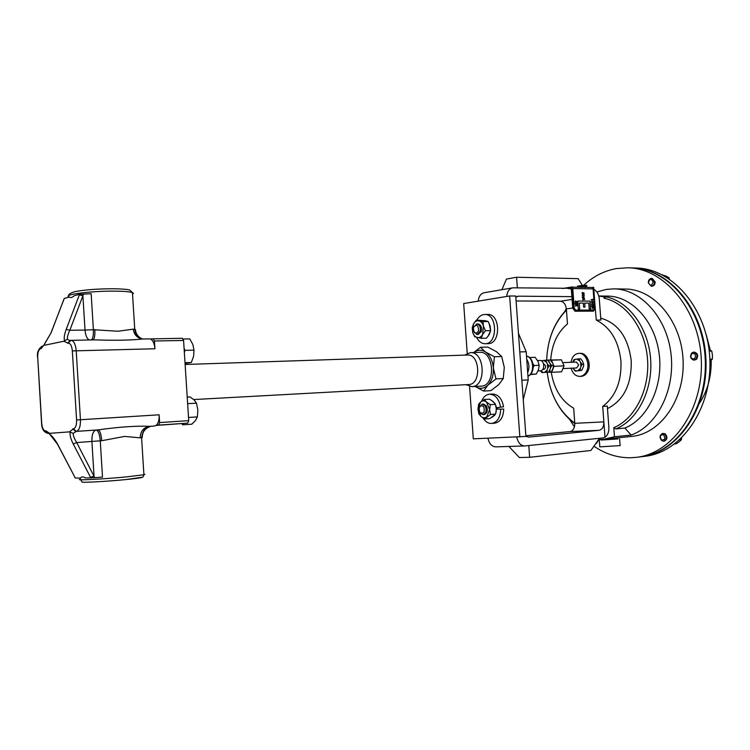 <?xml version="1.0" encoding="UTF-8"?>
<svg xmlns="http://www.w3.org/2000/svg" width="750" height="750" viewBox="0 0 750 750"><rect width="100%" height="100%" fill="white"/><g stroke="black" fill="none" stroke-linecap="round" stroke-linejoin="round"><path stroke-width="1.12" d="M503.728 409.088L496.453 409.116L503.728 409.088C503.362 417.319 500.372 422.016 494.766 423.178L491.719 423.431C497.325 422.269 500.316 417.562 500.681 409.312M496.359 407.756L503.559 406.781L496.359 407.756L495.712 405.084M494.963 403.509L491.766 400.528M492.15 417.225L494.916 414.966M495.928 412.828L496.453 409.116M503.559 406.781C502.003 398.616 498.337 394.359 492.572 394.022L489.525 394.209C486 394.584 483.356 396.919 481.613 401.212M500.512 406.997C498.947 398.812 495.291 394.556 489.525 394.209M483.056 418.022C485.409 421.772 488.297 423.572 491.719 423.431M577.537 287.016L583.125 286.097L586.706 286.303M577.528 286.903L577.472 286.181L583.059 285.262L586.716 285.422M596.859 291.966L606.291 289.406L613.781 288.872C640.594 288.938 666.619 316.997 670.941 353.381C675.506 389.719 657.122 425.916 631.134 435.066L614.475 436.772L613.8 427.678C634.959 418.884 649.894 389.522 647.522 359.1C645.281 328.669 626.213 302.775 604.125 298.228L604.022 296.803L598.8 296.081M598.65 439.528L603.666 439.303L614.475 436.772M600.994 439.491L601.041 440.044L617.859 438.956M603.666 439.303L617.775 437.822M664.434 433.866C667.031 437.044 666.759 439.481 663.619 441.197L661.838 440.738C659.241 437.55 659.522 435.103 662.672 433.406L664.434 433.866M662.672 433.406L665.128 433.791C667.734 436.969 667.463 439.406 664.322 441.122L663.619 441.197M691.884 352.856L693.638 352.144C697.219 353.419 697.903 355.866 695.681 359.466L693.956 360.169C690.366 358.912 689.672 356.466 691.884 352.856M693.638 352.144L694.331 352.116C697.922 353.391 698.597 355.837 696.384 359.438L693.956 360.169M598.2 440.156L595.931 443.353L596.522 443.287L598.894 439.528M583.762 285.216C593.362 276.337 604.209 270.797 616.294 268.584L627.891 267.778C664.359 268.275 699.291 309.441 701.287 359.513C703.697 409.566 672.525 453.647 636.234 457.35L630.497 457.753C617.428 457.866 605.231 454.003 593.925 446.184M574.472 426.891L569.428 419.203M564.694 311.653L566.316 308.419M648.309 282.797C648.366 280.153 649.434 278.691 651.525 278.409L654.45 281.831C654.394 284.475 653.325 285.938 651.244 286.219L648.309 282.797M651.525 278.409L652.228 278.428L655.153 281.85C655.087 284.484 654.028 285.947 651.947 286.238L651.244 286.219M663.534 434.747C665.653 438.319 664.997 440.062 661.556 439.988C659.438 436.425 660.094 434.681 663.534 434.747M691.744 353.663C695.334 353.109 696.3 354.797 694.641 358.706C691.059 359.241 690.094 357.562 691.744 353.663M648.441 282.675C649.706 278.634 651.272 278.391 653.119 281.934C651.844 285.975 650.288 286.219 648.441 282.675M599.316 440.241L599.803 446.878L620.1 445.584M601.022 439.884L617.841 438.788M640.528 456.834L644.794 456.319C681.075 452.606 712.228 408.825 709.837 359.137C707.85 309.431 672.966 268.566 636.506 268.05L632.212 267.919M640.875 456.788C677.156 453.084 708.319 409.163 705.928 359.306C703.931 309.441 669.028 268.434 632.559 267.928M540.178 370.837L540.441 370.828C545.147 370.641 544.556 360.028 539.859 360.478L539.681 360.497M589.116 367.003L588.891 361.922M570.872 362.297L572.381 357.787C574.022 355.012 576.178 353.531 578.859 353.363L580.163 353.316C587.128 352.631 591.984 364.884 587.494 372C585.872 374.691 583.772 376.134 581.175 376.341L579.881 376.406C575.616 376.266 572.7 373.528 571.134 368.212M578.859 353.363C585.825 352.678 590.681 364.95 586.191 372.066C584.578 374.756 582.469 376.2 579.881 376.406M579.103 358.828L576.769 359.109L579.637 360.787L579.103 358.828L580.613 358.762L582.272 360.684L583.688 364.209L583.556 366.384L581.756 370.359L575.269 371.109L576.487 370.894L574.941 370.387L573.028 368.119M562.903 368.588L576.647 367.95L578.709 365.044L576.394 362.062L562.641 362.644M549.225 362.006L548.728 360.028L550.312 359.962L552.863 363.525L553.378 365.541L553.266 367.762L551.447 371.831L541.997 372.628L543.188 372.488L540.516 370.819L541.997 372.628M473.447 327.403C476.728 323.812 478.444 325.031 478.575 331.078C475.284 334.659 473.569 333.431 473.447 327.403M473.4 327.534L476.775 323.934C479.775 324.722 480.881 327.262 480.094 331.566L476.916 334.509L473.447 331.022M476.775 323.934L477.984 323.925C480.984 324.713 482.091 327.253 481.303 331.547L478.125 334.491L476.916 334.509M497.55 407.662L497.644 409.022M483.722 406.613C485.062 412.444 483.75 414.337 479.766 412.303C478.416 406.491 479.738 404.597 483.722 406.613M479.016 407.953L482.184 404.119L485.072 405.787C486.975 410.25 486.272 413.212 482.972 414.684L480.047 412.997L479.269 411.356M482.184 404.119L483.384 404.034L486.281 405.703C488.184 410.166 487.481 413.128 484.181 414.591L482.972 414.684M83.419 294.019L82.903 295.753L79.322 294.9L79.547 294.319L91.153 293.719L93.384 329.709L118.003 331.247L133.35 329.137L135.403 329.606L135.272 332.494M142.219 436.209L142.209 437.644L140.184 437.831L124.575 436.425L101.728 440.719C101.147 434.062 99.938 430.453 98.1 429.891C118.969 426.928 136.181 425.747 149.756 426.337L154.612 426.009L149.756 426.337C143.588 427.425 140.391 431.259 140.184 437.831M464.597 355.125L470.325 352.631C484.847 351.244 486.647 386.306 472.059 386.653L465.9 384.694M480.919 386.156L481.406 386.128C496.013 385.772 494.222 350.953 479.681 352.331L470.325 352.631M185.128 364.491L467.428 355.031C479.991 353.812 481.575 384.188 468.966 384.525L468.497 384.544M607.472 408.609C623.794 400.312 631.716 384.337 631.228 360.684C628.172 337.303 618.009 323.119 600.731 318.131M516.797 437.119C518.016 442.762 520.659 445.706 524.719 445.95L602.981 437.934L604.997 437.241L603.853 421.884C603.872 426.684 602.297 429.488 599.147 430.312L570.075 431.55C573.225 430.744 574.8 427.997 574.791 423.319L603.853 421.884L602.7 406.416C615.619 396.534 621.703 381.431 620.953 361.125C618.666 340.969 610.434 327.3 596.269 320.1L594.956 304.744M602.7 406.416L607.284 406.059L608.869 427.312C609.047 431.953 607.753 435.262 604.997 437.241M551.259 372.3C554.081 389.194 561.553 401.166 573.684 408.216L574.791 423.319M542.7 369.441L543.6 369.403C545.1 369.047 545.737 367.819 545.513 365.719L543.441 363.525M541.547 360.956L543.741 360.431L546.562 362.288L546.103 360.225L547.697 360.159L550.172 363.806L550.641 365.869L550.219 368.869L548.569 372.084L546.975 372.159L547.125 369.975L544.612 372.356L543.188 372.488M546.562 362.288L547.406 363.919L547.716 368.194L547.125 369.975M548.569 372.084L545.944 372.356M546.103 360.225L543.741 360.431M542.316 360.581L541.153 360.741M550.641 365.869L549.047 365.944L547.406 363.919M547.716 368.194L549.047 365.944M544.612 372.356L546.975 372.159M549.712 362.916L550.172 363.806M550.219 368.869L549.891 369.844M546.722 372.281L546.084 372.375M506.7 296.456C507.244 291.431 509.288 288.553 512.812 287.822L570.225 288.3L571.378 289.725L572.747 308.231L575.016 311.222L593.016 311.128M467.222 353.363L463.678 303.544L509.653 295.969L515.737 296.016L525.919 436.425L473.306 438.844L469.584 386.484M519.722 350.869L521.925 381.337M518.447 333.347L526.181 351.722L528.225 379.894L523.247 399.6M572.728 307.987L566.362 308.916L567.469 323.944C557.438 332.334 551.85 344.353 550.716 359.991M515.822 297.141L518.559 296.184L571.894 296.644M594.816 302.747L593.812 289.378M570.938 288.637L568.294 288.6M478.238 301.144C478.8 296.241 480.834 293.428 484.35 292.706L512.297 287.906M566.362 308.916C565.678 304.294 563.719 301.725 560.484 301.209L572.1 299.428M516.103 300.975L560.484 301.209M599.147 430.312L528.778 437.081L525.919 436.359M570.075 431.55L525.872 435.75M524.522 445.959L495.853 446.859C491.812 446.634 489.187 443.766 487.978 438.263M593.991 289.462C597.009 291.169 598.781 294.328 599.297 298.922L600.872 320.062L596.269 320.1M528.225 379.894L522.206 380.212M526.181 351.722L520.163 351.919M528.806 445.538L529.631 457.303L519.338 457.519L508.913 446.447M599.522 438.291L590.878 450.487L529.631 457.303M501.891 289.688L506.438 279.075L516.572 277.247L578.147 278.644L582.272 285.309M517.359 287.841L516.572 277.247M183.825 423.403L181.519 423.572L182.756 424.819L183.825 423.403L187.688 423.122L188.728 420.637L183.581 340.444L154.444 340.997L154.941 348.759L72.347 350.916C71.803 345.816 70.425 343.228 68.194 343.172L63.891 341.241L64.538 340.744C63.778 338.287 64.331 334.509 66.206 329.391L79.322 294.9M181.519 423.572L156.084 425.428M149.1 338.934L182.241 338.269L183.581 340.444M188.728 420.637L159.628 422.587L159.131 414.797C159.309 419.747 158.362 423.244 156.281 425.278L154.612 426.009M159.628 422.587L158.597 425.109L156.281 425.278M150.834 339.216C153.131 340.678 154.5 343.856 154.941 348.759M153.131 338.794L154.444 340.997M187.688 423.122L158.597 425.109M182.719 339.019L189.797 338.888L192.834 344.475L194.006 350.138L193.594 356.316L191.316 362.522L185.062 363.459M184.378 352.8L184.903 350.363L184.078 348.159M185.016 362.719L191.316 362.522M184.903 350.363L194.006 350.138M90.862 477.956L73.228 443.972L76.716 442.566L94.763 477.694L85.509 477.984C83.1 476.597 81.441 476.606 80.512 478.022L75.309 478.05L74.887 477.478M68.194 343.172L71.053 340.294C73.838 340.8 75.562 344.241 76.2 350.625L80.447 419.709C80.569 426.6 79.172 430.5 76.247 431.391L73.191 433.359C73.144 435.637 74.316 438.712 76.716 442.566L91.894 441.422C91.772 434.719 93.178 430.922 96.122 430.031C98.269 430.566 99.647 434.166 100.266 440.822L102.506 477.075L94.763 477.694M73.191 433.359L69.441 431.878L49.575 433.331L49.978 434.681M90.572 477.384L94.031 475.997L91.894 441.422L101.728 440.719M66.206 329.391L69.825 330.262L85.022 330.075L82.903 295.753L69.825 330.262C67.912 334.275 67.116 337.266 67.425 339.262L64.538 340.744M50.184 434.784L57.947 444.816L75.309 478.05M57.816 444.816L75.019 477.488M63.984 299.016L51.122 332.747L44.391 344.128M43.922 345L41.072 348.647L43.922 345.113M51.122 332.747L44.569 344.006M64.078 298.978L51.028 332.775M89.278 339.966C86.916 338.709 85.5 335.409 85.022 330.075L93.384 329.709C93.609 335.184 92.925 338.588 91.341 339.928M79.547 294.319L74.297 295.725C72.103 297.609 70.472 298.05 69.403 297.037L64.303 298.406M63.891 341.241L44.241 345.291M142.575 339.009L139.969 338.409C136.022 336.694 133.819 333.6 133.35 329.137M132.544 294.244L133.453 293.391L132.441 292.613L134.756 329.391C136.641 338.456 139.069 337.013 139.978 338.409L142.697 339.009C129.975 340.303 114.075 340.584 95.006 339.862L94.819 339.872M94.847 329.597C95.091 335.4 94.481 338.841 93.009 339.9M149.512 338.888L142.688 339.009C138.338 337.312 135.909 334.172 135.403 329.606M80.569 479.184C72.581 480.703 103.425 479.166 127.106 476.822L143.916 474.75L141.581 437.709C142.603 431.316 145.041 427.669 148.912 426.75L150.525 426.459C145.05 428.231 142.275 431.962 142.209 437.644M182.756 424.819L191.812 424.191L195.516 420.497L197.372 416.897L188.531 417.469M187.641 403.669L196.481 403.172L197.859 409.978L197.372 416.897M187.219 397.087L190.059 396.938L194.194 399.994L196.481 403.172M473.663 352.528L480.487 347.288L485.55 352.05L494.4 356.747L493.341 367.903L495.994 378.9L487.922 385.125L483.619 391.069L475.228 386.484C479.672 389.231 483.9 388.781 487.922 385.125C491.869 380.925 493.678 375.178 493.341 367.903C492.628 360.666 490.031 355.378 485.55 352.05C481.472 349.472 477.534 349.631 473.738 352.519M509.653 295.969L519.853 436.997M480.487 347.288L487.744 347.091L496.5 351.703L501.675 356.494L504.291 367.425L503.259 378.525L498.853 384.516L490.875 390.637L483.619 391.069M503.259 378.525L495.994 378.9M501.675 356.494L494.4 356.747M484.378 399.497L486.562 402.122C484.594 400.538 482.653 400.453 480.741 401.859L484.378 399.497L489.544 399.159L493.266 401.672L495.478 404.297L496.312 409.125L495.628 414.066L489.844 418.594L484.688 419.006L490.462 414.469L489.609 409.622L490.303 404.662L495.478 404.297M484.688 419.006L480.975 416.466L477.975 409.012L480.741 401.859L478.659 404.109L477.975 409.012L478.819 413.812L480.975 416.466C482.925 418.078 484.866 418.191 486.797 416.803L489.609 409.622L486.562 402.122L490.303 404.662M490.462 414.469L495.628 414.066M485.597 320.784L476.353 320.109L482.972 321.581L488.156 321.525L485.597 320.784M481.266 338.316L482.578 334.547C481.153 336.956 479.353 337.95 477.188 337.547C475.05 336.928 473.55 335.147 472.688 332.222L473.522 323.916L472.238 327.684L472.688 332.222L474.675 336.75L481.266 338.316L486.441 338.203L489.3 334.416L490.631 330.637L490.153 326.072L488.156 321.525M476.353 320.109L473.522 323.916C474.928 321.497 476.709 320.475 478.884 320.85C481.031 321.441 482.55 323.203 483.441 326.156L482.578 334.547L485.447 330.722L483.441 326.156L482.972 321.581M485.447 330.722L490.631 330.637M551.447 371.831L549.862 371.906L549.966 369.684M548.597 372.047L549.862 371.906M548.728 360.028L547.491 360.169M553.378 365.541L551.794 365.616L550.106 363.637M550.519 367.875L551.794 365.616M550.547 360.206L551.447 360.216L554.072 366.3L551.587 372.3L548.784 372.244M546.347 360.216L547.331 360.178M554.072 366.3L564.038 365.859L561.562 371.822L551.587 372.3M564.038 365.859L561.413 359.822L551.447 360.216M561.413 359.822L550.35 360.009M548.109 360.094L546.375 360.169M577.903 370.706L580.247 370.434L580.378 368.259L577.903 370.706L576.487 370.894M582.178 364.275L580.519 362.344L580.931 366.497L582.178 364.275L583.688 364.209M574.134 359.559L572.897 361.772L575.344 359.316L574.134 359.559M579.637 360.787L580.519 362.344M575.344 359.316L576.769 359.109M580.931 366.497L580.378 368.259M573.628 369.197L575.269 371.109M581.756 370.359L580.247 370.434M529.462 357.525L535.116 357.281L537.9 361.247L539.212 365.297L538.509 369.628L536.334 374.016L531.366 374.269L531.413 373.181M530.288 374.597L536.334 374.016M530.147 357.459L530.316 358.331M533.016 363.994L534.234 365.512L533.241 367.209M539.212 365.297L534.234 365.512M530.531 374.334L531.366 374.269M662.156 274.791L666.609 276.347L669.075 277.847L669.356 279.028M709.097 349.341L711.75 351.075L712.444 355.078L712.369 359.119L709.922 361.462M681.553 438.075L681.431 439.697L679.219 441.703L676.266 443.784L674.681 443.962M667.481 277.809L669.075 277.847M709.228 351.169L711.75 351.075M709.847 359.231L712.369 359.119M679.603 439.894L681.431 439.697M636.234 457.35L640.191 456.872C676.472 453.169 707.634 409.228 705.234 359.344C703.237 309.441 668.334 268.406 631.866 267.9L627.891 267.778M613.781 288.872L625.369 289.05C654.15 289.003 681.544 321.272 683.091 360.319C684.984 399.347 660.525 433.894 631.856 436.378L617.775 437.841M598.781 296.006L607.416 296.091C631.434 296.034 654.778 320.859 659.1 353.372C663.619 385.847 647.944 418.828 624.891 428.044L631.134 435.066M604.125 298.228L606 296.822C628.65 301.275 648.309 327.731 650.606 358.912C653.044 390.075 637.612 420.103 615.872 428.916L624.891 428.044M615.872 428.916L613.8 427.678M566.447 310.134C554.091 322.903 547.5 339.572 546.675 360.15M547.209 372.431C550.172 394.856 559.359 411.769 574.781 423.169M606 296.822L604.022 296.803M592.941 299.709L591.141 299.7L592.931 299.25M592.594 303.094L591.291 302.072L592.05 301.088L593.4 302.081L592.397 303.103L591.262 302.072L591.984 301.097M592.238 308.672L592.116 307.303L592.678 307.987L592.238 308.672L592.087 307.303M584.147 294.262L583.341 293.081L582.788 294.366L581.991 293.316L582.497 292.406L582.797 294.094L583.013 292.716L584.081 293.034L583.931 294.262M583.594 296.691L582.159 295.669L582.872 294.694M584.409 299.213L583.481 297.666L583.941 296.981L584.644 299.672L582.225 297.506L584.409 299.213L584.259 298.266M583.866 296.991L584.016 298.369M575.728 306.3L575.606 304.903L576.188 305.597L575.728 306.3L575.578 304.903M593.091 288.881L594.525 308.119L593.484 310.078L575.728 310.116L574.219 308.119L572.653 286.969L571.969 286.959L573.534 308.119L575.803 311.109L593.587 311.062L595.209 308.119L593.663 287.306L592.978 287.297L593.091 288.881L572.775 288.581M584.7 303.103L588.816 303.122L589.228 309.094L590.578 309.094L590.006 301.134L577.762 301.069L578.325 309.103L579.694 309.103L579.272 303.084L583.322 303.103L583.612 307.097L585 307.097L584.7 303.103L588.787 303.122L589.228 309.094M577.425 305.944L574.978 303.778L577.191 305.484L576.253 303.938L576.712 303.244L577.425 305.944L574.95 303.516M577.163 305.456L577.031 304.528M576.281 302.963L574.941 301.922L575.719 300.938L577.106 301.931L576.075 302.972L574.913 301.931L575.653 300.947M583.013 300.009L582.844 298.622L583.425 299.316L582.966 300.009L582.816 298.631M593.625 307.847L592.762 306.337L593.184 305.653L593.869 308.334L591.497 306.197L593.663 307.875L593.503 306.928M593.269 307.031L593.119 305.663M592.819 305.372L591.441 304.359L592.163 303.384M571.969 286.959L572.062 288.572L570.909 287.147L562.481 288.506M592.444 287.503L592.997 287.587M592.997 287.297L594.553 308.119L593.466 310.078M589.256 309.084L590.597 309.084M577.762 301.069L578.325 309.103L579.722 309.094M579.272 303.084L583.322 303.103M583.341 303.094L583.612 307.097M583.641 307.097L585 307.097M576.825 304.631L576.272 303.928L576.666 303.244M584.644 299.672L582.225 297.234M582.188 295.659L583.181 294.675L584.325 295.688L583.547 296.7L582.159 295.669M582.844 294.094L583.041 292.716M582.863 294.366L581.991 293.316L582.516 292.397M583.959 294.262L583.341 293.072M593.888 308.325L591.497 305.925M591.459 304.359L592.444 303.366L593.569 304.369L592.594 305.391L591.441 304.359M593.194 299.981L591.159 299.972M487.987 336.384L490.594 330.834M490.631 330.487L489.047 323.184M486.975 321.131L484.256 320.512M477.272 337.566L476.906 337.987C479.016 341.756 481.753 343.669 485.109 343.716L488.156 343.641C500.981 344.081 500.588 313.631 487.772 314.456L484.716 314.475C481.481 314.606 478.866 316.481 476.85 320.1M485.109 343.716C497.925 344.166 497.531 313.65 484.716 314.475M69.309 295.312C67.95 294.572 69.872 293.325 75.056 291.591C85.341 289.706 98.4 288.759 114.244 288.75C129.562 289.172 129.103 290.034 129.881 290.166L132.441 292.613C129.881 291.741 124.228 291.253 115.491 291.141C91.744 290.766 61.2 294.731 69.384 297.019L69.394 297.037M80.616 479.756L82.116 481.988C80.512 482.841 106.303 481.547 126.075 479.55C140.381 478.106 142.172 477.478 142.172 477.3C142.847 477.338 143.428 476.484 143.916 474.75L144.853 474.403L143.878 474.197M142.303 477.234L126.122 479.541M528.309 437.1L528.778 437.081M518.559 296.184L517.153 296.409M73.228 443.972C70.734 439.012 69.703 435.094 70.134 432.225M69.441 431.878L73.444 428.784C75.628 428.1 76.678 425.166 76.584 419.981L72.347 350.916M73.444 428.784L76.247 431.391L98.1 429.891L75.666 431.438L72.862 428.822M159.131 414.797L76.584 419.981M70.013 340.434L67.622 343.284M67.425 339.262L69.666 340.5M41.072 348.647L40.547 348.75C38.559 349.65 37.622 352.556 37.716 357.478L41.691 423.103C42.188 427.987 43.462 430.594 45.525 430.931L49.303 433.734C52.444 436.266 55.322 439.959 57.947 444.816M46.059 430.894L49.575 433.331M45.525 430.931L48.188 433.434M48.797 433.397L48.244 433.434C43.978 432.525 41.747 429.094 41.559 423.122L41.691 423.103M37.716 357.478L41.559 423.113M40.547 348.75L42.853 346.012M527.953 376.144C534.909 373.266 533.756 357.497 526.5 356.053L526.809 356.1M526.734 359.269C529.256 363.45 529.584 367.856 527.691 372.488M709.425 375.75L710.475 360.994M709.416 349.519L707.972 342.628M575.803 311.109L575.016 311.222M573.534 308.119L572.747 308.231M593.447 311.072L592.659 311.184M586.772 286.144L586.706 285.309M585.9 287.381L586.809 286.172M540.309 370.837L538.003 370.941M471.816 386.672L481.163 386.147M193.716 399.553L468.731 384.534M70.406 340.359L94.997 339.862M42.15 346.181C38.344 348.891 36.825 352.669 37.584 357.506M539.859 360.478L537.525 360.572M526.491 356.016L526.678 356.062C534.412 357.684 535.538 373.012 528.197 376.106L527.962 376.219M706.322 335.091L710.241 350.025M711.197 360.328C711.469 377.419 707.156 392.316 698.269 405.019M620.109 445.688L619.603 438.928M617.859 439.031L617.766 437.775M566.428 309.834C557.991 318.469 552.178 329.344 548.991 342.431M551.081 389.916C556.013 404.381 563.916 415.594 574.809 423.553M593.587 311.062L592.791 311.175M592.603 287.494L572.672 287.175M571.959 287.156L570.909 287.147"/></g></svg>
